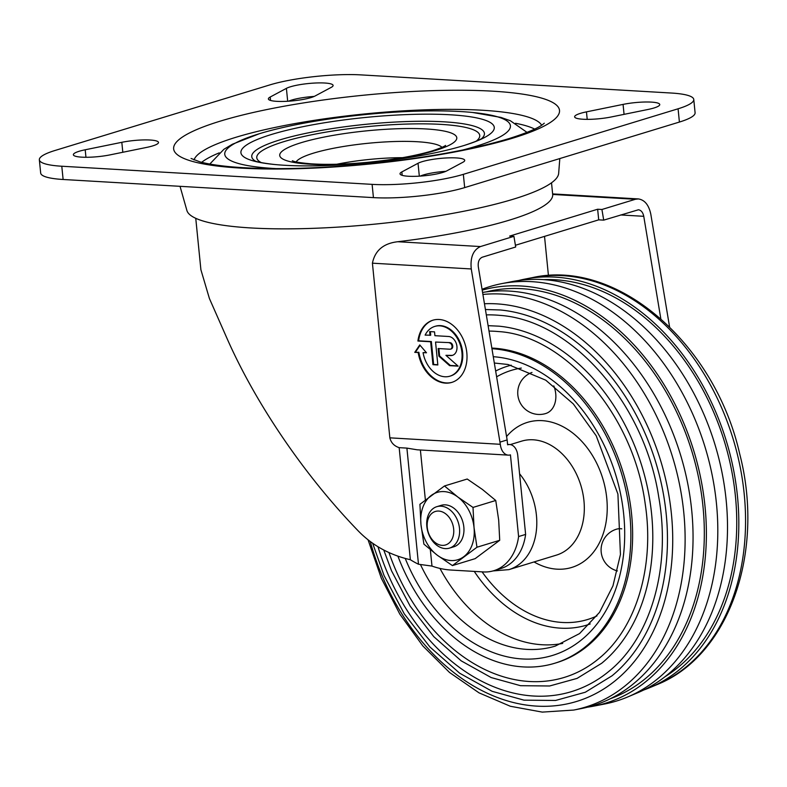 <?xml version="1.0" encoding="UTF-8"?>
<svg xmlns="http://www.w3.org/2000/svg" width="787" height="787" viewBox="0 0 787 787"><rect width="100%" height="100%" fill="white"/><g stroke="black" fill="none" stroke-linecap="round" stroke-linejoin="round"><path stroke-width="1.18" d="M531.982 372.448A21.672 21.672 0 0 0 518.849 399.678A21.672 21.672 0 0 0 545.725 413.529A21.672 15.897 -107 0 0 555.73 393.756A21.672 15.897 -107 0 0 553.802 385.886M617.421 570.939A21.672 21.672 0 0 1 616.428 529.208A21.672 15.897 73 0 1 621.809 528.844M562.715 643.392A146.264 107.317 73 0 1 439.963 568.43M491.944 348.71A162.516 119.24 73 0 1 626.727 494.167A162.516 119.24 73 0 1 554.786 663.234A162.516 119.24 73 0 1 397.897 556.104M491.836 348.07A162.516 119.24 73 0 1 628.242 492.416A162.516 119.24 73 0 1 556.547 662.693L554.786 663.234M489.012 331.081A178.865 131.242 73 0 1 498.289 331.553C563.325 335.144 633.21 412.949 645.251 504.241C654.823 567.211 635.876 629.02 598.258 659.063A178.865 131.242 73 0 1 388.965 552.533M601.111 656.633A178.865 131.242 73 0 1 598.258 659.063M488.107 325.67L498.801 326.162A184.099 135.079 73 0 1 642.054 466.681A184.099 135.079 73 0 1 601.691 663.254L577.078 678.394L549.611 685.989L520.541 685.693L491.167 677.558L461.202 660.854L433.775 636.653L410.165 606.147L391.523 570.801L383.741 549.985M486.317 314.898A194.566 142.762 73 0 1 499.824 315.371C571.726 320.181 644.632 403.593 658.768 497.197C671.222 567.653 650.76 638.001 608.567 671.626A194.566 142.762 73 0 1 377.996 546.739M485.412 309.517L500.335 309.98A199.8 146.598 73 0 1 655.807 462.481A199.8 146.598 73 0 1 612.001 675.817L585.312 692.235L555.533 700.469L524.004 700.155L492.15 691.32L459.647 673.19L429.869 646.934L404.252 613.821L384.017 575.454L372.644 543.237M482.579 292.439A214.221 157.184 73 0 1 685.388 472.78A214.221 157.184 73 0 1 581.229 708.585L573.703 710.061A213.434 156.603 73 0 0 678.62 480.109A213.434 156.603 73 0 0 482.913 294.456M486.159 291.908A212.834 156.16 73 0 1 691.901 451.463A212.834 156.16 73 0 1 610.328 698.728M482.195 290.147A215.549 158.148 73 0 1 696.554 460.474A215.549 158.148 73 0 1 593.87 706.106A215.549 158.148 73 0 1 587.496 707.179M482.047 289.282A216.681 158.984 73 0 1 501.516 283.674A216.681 158.984 73 0 1 705.162 447.419A216.681 158.984 73 0 1 627.662 696.977A216.681 158.984 73 0 1 604.701 703.991L593.87 706.106M501.516 283.674L512.347 281.559A215.549 158.148 73 0 1 714.93 444.439A215.549 158.148 73 0 1 637.834 692.688L627.662 696.977M543.709 279.631A211.506 155.187 73 0 1 724.414 441.546A211.506 155.187 73 0 1 664.926 676.771M518.712 280.487A214.221 157.184 73 0 1 524.978 279.08A214.221 157.184 73 0 1 726.322 440.966A214.221 157.184 73 0 1 649.698 687.69A214.221 157.184 73 0 1 643.717 690.012M548.441 275.568L544.525 236.385M552.622 193.907L638.365 198.924L635.375 199.278L601.927 209.49L603.708 220.134L638.424 209.775C641.149 210.198 642.92 212.382 643.756 216.307L660.814 318.735M508.323 455.132L417.169 449.8L406.899 448.108L418.487 564.24L431.974 566.079A108.34 79.497 -107 0 0 451.108 570.044L483.277 571.933A54.175 39.743 -107 0 0 493.793 570.703A54.175 39.743 -107 0 0 518.594 536.557L510.438 454.866A13.546 8.883 -86.7 0 1 508.323 455.132A13.546 8.883 -86.7 0 1 500.316 444.301L471.265 268.957C470.124 257.428 473.203 249.961 480.483 246.557L397.789 241.727A178.767 31.844 -5.7 0 0 552.681 194.458A178.767 31.844 -5.7 0 0 552.681 194.448L635.375 199.278M420.386 449.987L425.373 499.942M430.341 549.719L431.974 566.079M406.899 448.108L399.166 447.655C394.139 445.993 391.031 442.717 389.85 437.838L372.418 263.183C375.005 250.502 383.466 243.35 397.789 241.727M638.365 198.924C644.701 199.908 648.842 204.994 650.8 214.153L669.57 326.89M180.036 186.322L186.903 210.503A186.893 33.29 -5.7 0 0 375.979 224.02A186.893 33.29 -5.7 0 0 558.652 173.396L559.813 158.561M435.555 342.05L449.977 342.64L435.555 342.05L437.838 364.971L432.939 364.676L430.656 341.765L417.917 341.027A32.503 23.846 73 0 1 432.83 320.22A32.503 23.846 73 0 1 465.127 344.342A32.503 23.846 73 0 1 451.807 382.393A32.503 23.846 73 0 1 418.163 352.478L414.759 352.36L419.766 344.932L426.495 352.783L423.062 352.655A26.001 19.075 73 0 0 449.908 376.176L450.617 375.96A26.001 19.075 73 0 1 450.262 376.068M430.361 331.622L430.725 335.183L425.118 335.114A26.001 19.075 73 0 1 434.729 326.438A26.001 19.075 73 0 1 460.572 345.739A26.001 19.075 73 0 1 449.908 376.176M430.017 335.4L429.633 331.583L434.532 331.868L434.916 335.685L448.639 336.492A9.749 7.152 73 0 1 456.745 345.198A9.749 7.152 73 0 1 452.436 355.36A9.749 7.152 73 0 1 450.538 355.586L445.924 355.321L458.142 366.152L449.593 365.65L438.91 356.167L438.143 348.533L449.908 349.221A3.246 2.381 73 0 0 450.538 349.143L451.246 348.936A3.246 2.381 73 0 1 450.882 349.005M449.269 342.857A3.246 2.381 73 0 1 451.974 345.759A3.246 2.381 73 0 1 450.538 349.143M480.483 246.557L513.921 236.346L515.701 247L482.254 257.211C479.135 258.667 477.817 261.864 478.309 266.803L507.133 439.943L500.099 442.097M426.279 352.537L423.062 352.655M435.083 326.339A26.001 19.075 73 0 1 435.437 326.221A26.001 19.075 73 0 1 461.271 345.523A26.001 19.075 73 0 1 450.617 375.96M452.161 382.285A32.503 23.846 73 0 1 418.871 352.271L414.759 352.36M415.467 352.143L420.081 345.296M418.871 352.271L418.163 352.478M437.808 364.706L433.647 364.47L431.355 341.548L418.615 340.81A32.503 23.846 73 0 1 433.184 320.122M418.615 340.81L417.917 341.027M431.355 341.548L430.656 341.765M601.927 209.49L597.648 209.234L598.71 219.848L603.708 220.134M513.921 236.346L509.642 236.1L597.648 209.234M515.406 245.269L598.71 219.848M507.585 444.419L509.73 444.537A13.546 8.883 -86.7 0 0 507.615 444.803L507.133 439.943M509.73 444.537A13.546 8.883 -86.7 0 1 517.748 455.378L525.627 534.412L518.594 536.557M493.793 570.703L500.837 568.548A54.175 39.743 -107 0 0 525.627 534.412M449.977 342.64A3.246 2.381 73 0 1 452.682 345.542A3.246 2.381 73 0 1 451.246 348.936M457.837 365.876L450.302 365.443L439.608 355.96L438.88 348.572M452.781 355.242A9.749 7.152 73 0 1 451.246 355.37L445.924 355.321M433.647 364.47L432.939 364.676M439.608 355.96L438.91 356.167M450.302 365.443L449.593 365.65M195.756 218.314L200.892 269.705L209.401 298.489L226.43 337.092C255.283 403.111 304.412 475.318 358.419 531.097C372.408 545.43 389.722 554.983 410.361 559.724L399.166 447.655M372.113 184.365A65.006 11.579 -5.7 0 0 463.346 174.34L678.079 108.793A65.006 11.579 -5.7 0 0 693.77 99.477A65.006 11.579 -5.7 0 0 671.331 93.033L361.007 74.893A65.006 11.579 -5.7 0 0 269.774 84.927L55.031 150.474A65.006 11.579 -5.7 0 0 39.35 159.791A65.006 11.579 -5.7 0 0 61.789 166.234L372.113 184.365L373.432 197.626A65.006 11.579 -5.7 0 0 464.674 187.601L679.407 122.054A65.006 11.579 -5.7 0 0 695.088 112.728L693.77 99.477M418.487 564.24A108.34 79.497 73 0 1 410.361 559.724M39.35 159.791L40.678 173.051A65.006 11.579 -5.7 0 0 63.117 179.485L373.432 197.626M270.207 97.017A24.377 4.338 -5.7 0 0 268.387 98.926A24.377 4.338 -5.7 0 0 288.16 101.228A24.377 4.338 -5.7 0 0 315.085 95.994L331.278 87.337A24.377 4.338 -5.7 0 0 333.098 85.429A24.377 4.338 -5.7 0 0 313.324 83.127A24.377 4.338 -5.7 0 0 286.399 88.36L270.207 97.017L270.551 100.441M314.22 96.417A24.377 4.338 -5.7 0 0 288.593 101.198M146.657 147.405A24.377 4.338 -5.7 0 0 158.492 142.437A24.377 4.338 -5.7 0 0 121.818 142.309L85.203 149.776A24.377 4.338 -5.7 0 0 73.368 154.744A24.377 4.338 -5.7 0 0 110.052 154.872L146.657 147.405M401.842 171.92A24.377 4.338 -5.7 0 0 400.022 173.838A24.377 4.338 -5.7 0 0 419.796 176.131A24.377 4.338 -5.7 0 0 446.721 170.907L462.913 162.25A24.377 4.338 -5.7 0 0 464.724 160.341A24.377 4.338 -5.7 0 0 444.96 158.039A24.377 4.338 -5.7 0 0 418.035 163.273L401.842 171.92L402.177 175.353M445.855 171.32A24.377 4.338 -5.7 0 0 420.219 176.111M647.917 109.491A24.377 4.338 -5.7 0 0 659.752 104.523A24.377 4.338 -5.7 0 0 623.068 104.396L586.463 111.862A24.377 4.338 -5.7 0 0 574.628 116.83A24.377 4.338 -5.7 0 0 611.302 116.958L647.917 109.491M463.563 145.644A127.317 22.685 -5.7 0 0 463.681 145.615A127.317 22.685 -5.7 0 0 453.824 115.01A127.317 22.685 -5.7 0 0 278.126 132.541A127.317 22.685 -5.7 0 0 274.515 164.493A127.317 22.685 -5.7 0 0 463.563 145.644M462.618 150.042A143.529 25.568 -5.7 0 0 475.791 146.362A143.529 25.568 -5.7 0 0 472.534 112.472A143.529 25.568 -5.7 0 0 259.277 133.751A143.529 25.568 -5.7 0 0 276.434 168.625M427.262 527.447A17.511 12.848 -107 0 0 448.541 543.453A17.511 12.848 -107 0 0 445.58 513.754A17.511 12.848 -107 0 0 427.262 527.447M426.829 526.434A21.672 15.897 -107 0 0 449.485 548.116A21.672 15.897 -107 0 0 458.368 522.755A21.672 15.897 -107 0 0 436.834 506.671A21.672 15.897 -107 0 0 426.829 526.434M473.007 507.428L457.788 496.99A35.208 25.833 -107 0 0 431.246 495.436A35.208 25.833 -107 0 0 420.956 524.516A35.208 25.833 -107 0 0 437.208 555.15A35.208 25.833 -107 0 0 463.75 556.704A35.208 25.833 -107 0 0 474.04 527.615L473.007 507.428L495.751 500.483L498.683 520.099L499.715 540.295L475.171 558.642L452.417 565.587L476.971 547.231L499.715 540.295M495.751 500.483L482.431 489.465L467.222 479.027L444.478 485.973L457.788 496.99A35.208 25.833 -107 0 1 474.04 527.615L476.971 547.231M451.59 547.24A21.672 15.897 -107 0 0 462.707 521.427A21.672 15.897 -107 0 0 439.067 506.218M444.478 485.973L419.924 504.319L420.956 524.516L423.898 544.132L437.208 555.15L452.417 565.587M519.577 473.764A59.586 43.718 73 0 1 508.894 569.631L492.957 570.939M510.291 444.596L521.633 441.143A59.586 43.718 73 0 1 580.845 485.363A59.586 43.718 73 0 1 556.419 555.12L508.894 569.631M506.572 436.569A75.837 55.641 73 0 1 581.013 440.543A75.837 55.641 73 0 1 602.114 536.793A75.837 55.641 73 0 1 534.058 561.948M496.627 376.825A130.278 95.591 73 0 1 521.319 368.07M596.969 615.916A130.278 95.591 73 0 1 482.077 571.854M495.662 371.041A135.374 99.329 73 0 1 511.235 365.168M590.22 623.953A135.374 99.329 73 0 1 474.256 571.401M494.325 363.023L508.038 364.499L545.745 380.18L573.329 403.938L596.221 435.811L617.913 494.059L620.441 554.491L612.945 585.892L599.517 612.375L579.557 633.584L555.327 646.078A146.264 107.317 73 0 1 420.73 565.135M493.272 356.698A154.39 113.279 73 0 1 620.992 496.026A154.39 113.279 73 0 1 551.234 655.817A154.39 113.279 73 0 1 405.216 558.416M484.458 303.752A205.427 150.73 73 0 1 667.592 488.294A205.427 150.73 73 0 1 563.699 704.562A205.427 150.73 73 0 1 370.244 541.505M524.978 279.08L532.504 277.604A213.434 156.603 73 0 1 733.1 438.89A213.434 156.603 73 0 1 656.771 684.71L649.698 687.69M643.756 216.307L620.677 214.959M500.316 444.301L389.85 437.838M471.265 268.957L372.418 263.183M451.246 355.37L450.538 355.586M464.674 187.601L463.346 174.34M679.407 122.054L678.079 108.793M63.117 179.485L61.789 166.234M287.688 101.257L286.399 88.36M122.811 152.265L121.818 142.309M85.95 157.272L85.203 149.776M419.323 176.16L418.035 163.273M624.061 114.351L623.068 104.396M587.21 119.358L586.463 111.862M512.681 138.178A193.858 34.53 -5.7 0 0 402.6 92.059A193.858 34.53 -5.7 0 0 184.394 158.659A193.858 34.53 -5.7 0 0 512.681 138.178M402.531 157.675A67.593 12.041 -5.7 0 0 336.846 164.227M441.979 147.346A73.968 13.182 -5.7 0 0 367.923 143.293A73.968 13.182 -5.7 0 0 296.128 161.906M435.319 150.524A88.98 15.848 -5.7 0 0 384.794 129.363A88.98 15.848 -5.7 0 0 284.648 159.928A88.98 15.848 -5.7 0 0 435.319 150.524M476.194 141.207A112.039 19.96 -5.7 0 0 366.27 126.746A112.039 19.96 -5.7 0 0 261.382 162.653M481.792 138.473A116.909 20.826 -5.7 0 0 366.024 124.297A116.909 20.826 -5.7 0 0 255.342 161.079M534.639 129.078A173.583 30.919 -5.7 0 0 515.544 123.284M219.258 152.855A173.583 30.919 -5.7 0 0 201.679 162.309M541.653 125.241A175.186 31.205 -5.7 0 0 364.991 113.918A175.186 31.205 -5.7 0 0 194.045 159.928M368.06 539.823L381.37 578.366L399.845 614.165L422.826 645.92L449.534 672.482L479.037 692.855L510.32 706.254L542.282 712.107L573.703 710.061M532.504 277.604C617.352 258.5 714.911 343.811 739.672 453.794C765.151 551.825 729.323 655.964 656.771 684.71M434.729 326.438L435.437 326.221M551.52 182.81L552.681 194.458M445.481 145.487C445.806 145.044 445.885 146.431 432.161 150.897C415.31 155.924 393.677 159.741 367.263 162.368C345.365 164.375 326.546 164.847 310.826 163.804C292.223 162.142 293.551 160.873 292.331 160.774M463.681 145.615C482.087 139.653 482.451 137.814 481.969 138.355M274.515 164.493C255.293 162.289 254.575 160.558 255.155 161.001M527.015 132.383L510.281 120.696L500.935 117.411L472.534 112.472M209.814 164.04L223.911 149.284L232.421 144.218L259.277 133.751M544.289 123.215L542.568 124.612C537.482 128.448 526.296 133.111 509.002 138.601C471.216 149.855 423.347 158.364 365.414 164.139C311.721 169.077 266.557 169.933 229.912 166.696C217.123 165.457 207.148 163.844 199.967 161.866L191.074 158.472M449.485 548.116L453.824 546.788M436.834 506.671L441.173 505.343"/></g></svg>
